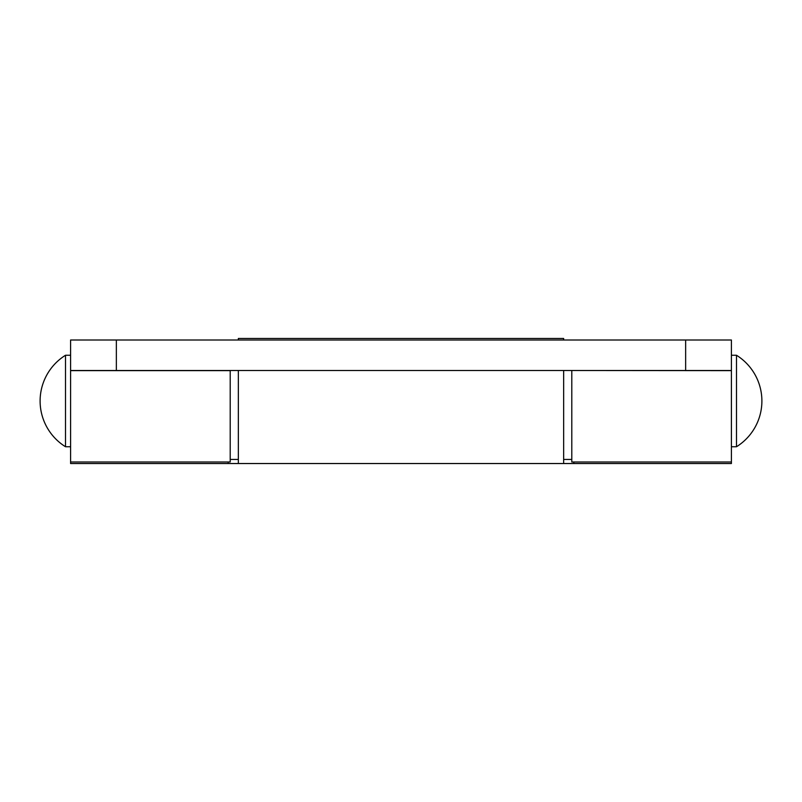 <?xml version="1.0" encoding="UTF-8"?>
<svg xmlns="http://www.w3.org/2000/svg" width="802" height="802" viewBox="0 0 802 802"><rect width="100%" height="100%" fill="white"/><g stroke="black" fill="none" stroke-linecap="round" stroke-linejoin="round"><path stroke-width="1.2" d="M230.204 370.504L230.204 462.002L70.596 462.002L70.596 370.634L230.204 370.634M731.404 339.998L731.404 370.504L685.65 370.504L685.65 339.998L731.404 339.998M70.596 462.002L70.596 463.526L731.404 463.526L731.404 370.504M116.35 370.504L70.596 370.504L70.596 339.998L116.35 339.998L116.35 370.504L685.65 370.504M571.796 370.504L731.404 370.634M116.35 339.998L685.65 339.998M571.796 370.634L571.796 462.002L731.404 462.002M563.656 463.526L563.656 370.504M563.656 339.998L563.656 338.474L238.344 338.474L238.344 339.998M238.344 370.504L238.344 463.526M65.513 446.744L65.513 355.256A53.884 53.884 0 0 0 65.513 446.744L70.596 446.744M731.404 446.744L736.487 446.744L736.487 355.256L731.404 355.256M573.821 462.002L573.821 463.526M228.179 462.002L228.179 463.526M238.344 459.456L230.204 459.456M571.796 459.456L563.656 459.456M70.596 355.256L65.513 355.256M736.487 446.744A53.884 53.884 0 0 0 736.487 355.256"/></g></svg>
